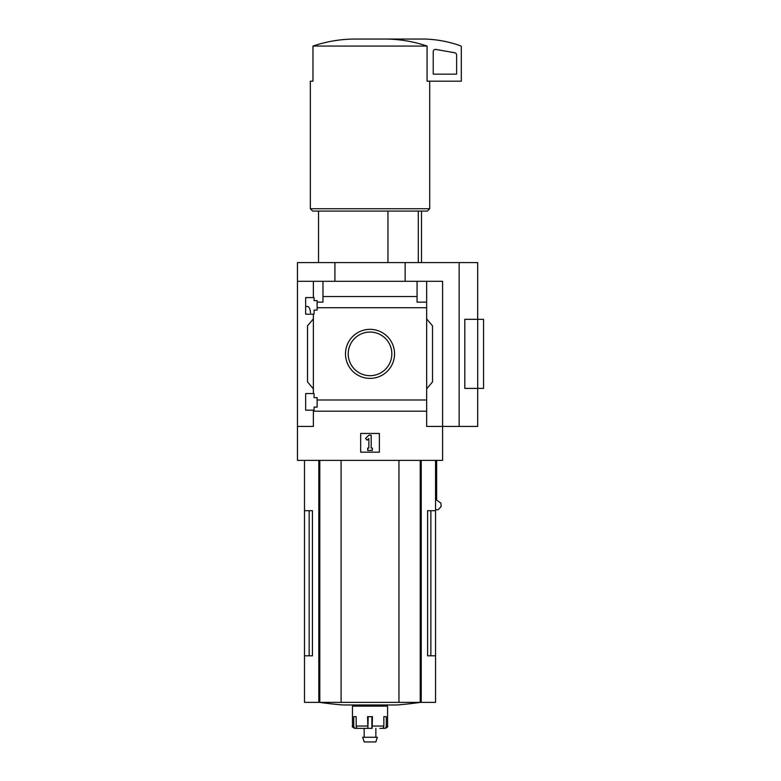 <?xml version="1.0" encoding="UTF-8"?>
<svg xmlns="http://www.w3.org/2000/svg" width="781" height="781" viewBox="0 0 781 781"><rect width="100%" height="100%" fill="white"/><g stroke="black" fill="none" stroke-linecap="round" stroke-linejoin="round"><path stroke-width="1.17" d="M310.526 312.908C310.164 308.876 309.149 306.728 307.47 306.474L305.654 306.474M305.654 410.162L305.654 393.546L314.079 393.546L314.079 397.636L317.125 397.636L317.125 407.116L314.079 407.116L314.079 410.162L305.654 410.162M305.654 314.196L305.654 297.581L314.079 297.581L314.079 300.617L317.125 300.617L317.125 310.096L314.079 310.096L314.079 314.196L305.654 314.196M313.376 314.196L313.376 393.546M313.376 297.581L313.376 281.306L297.463 281.306L297.463 262.582L477.689 262.582L477.689 319.322L464.812 319.322L477.718 319.341L477.718 388.391L483.537 388.391L483.537 319.341L477.718 319.341M345.495 353.871A24.523 24.523 0 0 1 382.28 332.628A24.523 24.523 0 0 1 382.28 375.105A24.523 24.523 0 0 1 345.495 353.871M313.376 410.162L313.376 426.426L297.463 426.426L297.463 460.37L442.583 460.37L442.583 426.426L426.66 426.426L426.66 399.999L317.125 399.999M426.66 399.999L426.66 307.734L317.125 307.734M297.463 426.426L297.463 281.306M426.66 307.734L426.66 302.14L417.064 302.14L417.064 296.546L322.973 296.546L322.973 302.14L317.125 302.14M417.064 296.546L417.064 281.306L313.376 281.306M426.66 411.196L313.376 411.196M387.952 211.085L387.952 262.582M309.159 510.696L309.159 655.815L312.439 655.815L312.439 510.696L304.483 510.696L304.483 702.373L435.554 702.373L435.554 655.815L427.607 655.815L430.878 655.815L430.878 510.696M312.439 655.815L304.483 655.815M435.554 460.37L435.554 510.696L427.607 510.696L427.607 655.815M435.554 510.696L435.554 655.815M436.638 460.37L436.638 500.016L440.923 503.228L441.167 506.439L438.219 509.729L435.554 509.729M459.15 262.582L459.15 426.426L442.583 426.426L442.583 281.306L417.064 281.306M322.973 281.306L322.973 296.546M426.66 281.306L426.66 302.14M313.376 388.86L307.519 381.889L307.519 325.853L313.376 318.873M426.66 318.873L432.518 325.853L432.518 381.889L426.66 388.86M360.656 452.179L360.656 433.455L379.381 433.455L379.381 452.179L360.656 452.179M334.912 281.306L334.912 262.582M405.134 281.306L405.134 262.582M464.812 319.322L464.812 388.421L477.689 388.421L477.689 426.426L459.15 426.426M464.812 388.391L477.718 388.391M348.219 353.871A21.8 21.8 0 0 1 380.923 334.981A21.8 21.8 0 0 1 380.923 372.752A21.8 21.8 0 0 1 348.219 353.871M365.537 438.512L368.847 435.202L371.19 435.202L371.19 448.079L372.361 448.079L372.361 450.422L367.675 450.422L367.675 448.079L368.847 448.079L368.847 438.512L367.197 440.172L365.537 438.512M385.502 39.05C399.657 39.148 413.52 41.491 427.07 46.069L427.07 81.185L461.307 81.185L461.307 46.889A1.171 1.171 0 0 0 460.526 45.796A117.033 117.033 0 0 0 425.02 39.05L354.535 39.05C340.321 39.157 326.468 41.5 312.976 46.069L312.976 81.185L310.33 81.185L310.33 208.752L429.706 208.752L429.706 81.185M427.07 46.069L312.976 46.069M429.706 208.752L427.363 211.085L312.673 211.085L310.33 208.752M418.294 211.085L418.294 262.582M435.964 49.447A2.343 2.343 0 0 0 433.221 51.761L433.221 74.156L456.621 74.156L456.621 55.06A2.343 2.343 0 0 0 454.688 52.757L435.964 49.447M341.082 460.37L341.082 702.373M398.954 460.37L398.954 702.373M420.363 702.373A351.099 351.099 0 0 1 396.894 704.97L343.142 704.97A351.099 351.099 0 0 1 319.673 702.373M379.8 728.37L382.007 728.37A2.343 1.845 90 0 0 383.852 726.037L383.852 716.675L386.292 716.675L386.292 726.037L387.571 726.037L387.571 706.141L352.465 706.141L352.465 726.037C351.831 726.545 352.602 727.326 354.808 728.37L355.911 728.37L354.808 728.37M372.137 728.37L372.459 716.675L367.578 716.675L367.9 728.37L358.03 728.37A2.343 1.845 -90 0 1 356.185 726.037L356.185 716.675L353.744 716.675L353.744 726.037A2.343 2.167 90 0 0 355.911 728.37L359.524 728.37M382.378 728.331L384.125 728.37A2.343 2.167 -90 0 0 386.292 726.037M371.873 716.675L371.873 728.37L364.171 728.37L364.171 737.264M368.163 716.675L367.9 728.37M377.35 737.264L362.687 737.264L364.171 741.95L375.866 741.95L377.35 737.264M421.232 460.37L421.232 702.373M318.804 460.37L318.804 702.373M319.8 460.37L319.8 702.373M420.237 460.37L420.237 702.373M353.744 726.037L352.465 726.037M367.578 726.037L356.185 726.037M383.852 726.037L372.459 726.037M318.521 211.085L318.521 262.582M304.483 460.37L304.483 510.696M421.515 211.085L421.515 262.582M387.571 726.037C388.216 726.545 387.435 727.326 385.238 728.37M358.313 704.97L358.313 706.141M381.724 704.97L381.724 706.141M375.866 728.37L375.866 737.264"/></g></svg>
